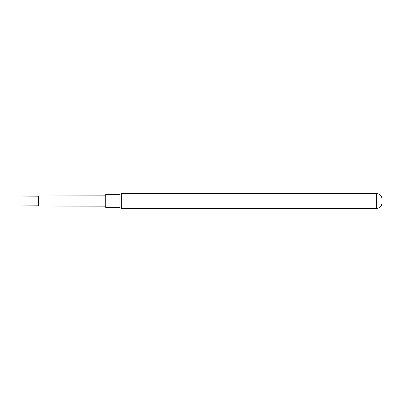 <?xml version="1.0" encoding="UTF-8"?>
<svg xmlns="http://www.w3.org/2000/svg" width="402" height="402" viewBox="0 0 402 402"><rect width="100%" height="100%" fill="white"/><g stroke="black" fill="none" stroke-linecap="round" stroke-linejoin="round"><path stroke-width="0.6" d="M38.466 196.025L38.466 205.975L38.466 196.025L105.711 195.824M38.326 196.161L20.1 196.03L20.1 205.97L38.326 205.839M38.466 205.975L105.711 206.176M119.932 207.628L119.932 194.372L105.711 194.372L105.711 207.628L119.932 207.628L121.319 208.427L121.319 193.573L376.443 193.573A5.522 5.522 0 0 1 381.9 198.236L381.9 203.764A5.522 5.522 0 0 1 376.443 208.427L121.319 208.427M376.443 208.427L376.443 193.573M119.932 194.372L121.319 193.573"/></g></svg>
